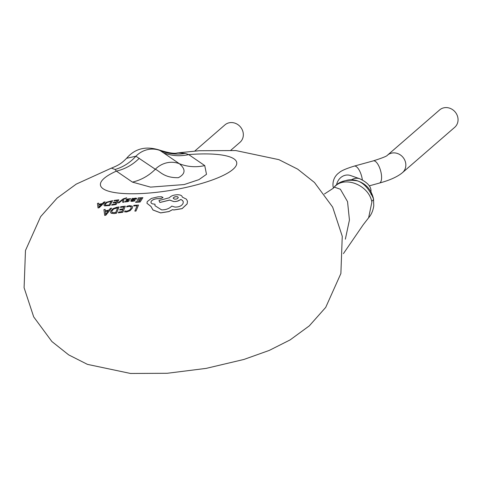 <?xml version="1.0" encoding="UTF-8"?>
<svg xmlns="http://www.w3.org/2000/svg" width="482" height="482" viewBox="0 0 482 482"><rect width="100%" height="100%" fill="white"/><g stroke="black" fill="none" stroke-linecap="round" stroke-linejoin="round"><path stroke-width="0.72" d="M142.889 197.62L140.081 201.994L135.599 202.307L135.912 201.759L139.274 201.512L140.16 200.048L137.045 200.271L137.364 199.765L140.479 199.542L141.437 198.144L137.876 198.397L138.207 197.945L142.895 197.662L140.087 202.036L135.599 202.307M138.509 205.019L135.972 211.02L134.846 211.092L137.087 205.718L133.622 205.977L133.918 205.344L138.521 205.061L135.978 211.068L134.846 211.092M230.818 150.264L239.994 142.298A11.508 10.399 -130.9 0 0 243.187 132.857A11.508 10.399 -130.9 0 0 235.861 123.513A11.508 10.399 -130.9 0 0 224.907 124.91L194.752 151.071M457.9 117.873A11.508 10.399 -130.9 0 0 450.574 108.534A11.508 10.399 -130.9 0 0 439.62 109.932L387.414 155.228A11.508 10.399 -130.9 0 1 398.367 153.83A11.508 10.399 -130.9 0 1 405.687 163.175A11.508 10.399 -130.9 0 1 402.5 172.616L454.707 127.32A11.508 10.399 -130.9 0 0 457.9 117.873M159.271 150.004C145.775 145.811 134.882 148.57 126.591 158.289L135.894 156.216L155.312 169.248C159.885 171.134 163.802 177.985 178.37 177.689C188.872 172.146 182.027 166.121 179.418 163.741A23.022 21.666 124.4 0 0 155.312 169.248A46.043 43.338 124.4 0 1 132.423 182.106L116.385 171.116L115.071 169.483L111.402 168.122L76.222 184.124L57.063 198.144L40.639 216.647L25.474 250.507L24.1 287.754L33.704 316.909L51.869 341.515L68.691 354.885L87.441 364.368L130.532 373.466L167.212 373.285L206.163 368.381L243.946 359.445L269.281 350.408L290.134 339.9L309.293 325.874L325.718 307.377L340.882 273.517L342.256 236.27L332.652 207.109L314.487 182.503L297.665 169.134L278.915 159.656L235.825 150.559L199.144 150.733L178.581 152.794L185.317 153.439L188.703 154.595A46.043 43.338 -55.6 0 1 163.38 152.758L159.271 150.004C168.525 152.921 174.52 153.903 177.243 152.939L178.581 152.794M371.7 201.247A18.418 4.266 -10.9 0 0 373.52 198.825L373.773 205.748C373.092 210.634 371.375 214.647 368.628 217.786L371.893 202.03L371.7 201.247C368.127 184.564 343.967 175.562 334.291 187.13L340.376 189.239L347.54 201.627L349.438 220.015L345.353 239.18M146.95 203.29L147.257 201.572L151.432 198.391L158.006 196.849L161.687 196.746L162.874 197.65L160.319 198.656L157.156 198.68C154.21 198.97 152.204 199.879 151.137 201.398L150.914 202.338L151.312 203.181L152.288 203.832L155.029 204.211L154.951 205.675L161.597 209.881C165.868 209.917 169.26 208.652 171.773 206.091L174.882 207.079C178.943 207.164 181.666 205.947 183.052 203.434L183.287 201.952L182.69 200.633L180.943 199.452L177.316 201.169L175.123 201.518L173.743 201.518L169.658 200.048L159.904 202.452L158.976 200.53L169.387 197.74C170.941 195.861 173.701 194.861 177.665 194.74C180.551 194.836 182.1 195.626 182.298 197.102L186.456 199.199L187.48 201.283L187.124 203.88L182.1 208.61L173.906 209.923L172.472 209.658L168.923 211.532L160.645 212.863L152.951 209.959L150.974 206.435L146.95 203.29L150.98 206.483L152.963 210.007L160.657 212.911L168.929 211.58L172.484 209.706L173.918 209.971L182.106 208.664L187.13 203.928L187.486 201.331M162.88 197.692L162.958 197.307L162.88 197.692L160.325 198.698L157.162 198.729C154.21 199.024 152.204 199.928 151.143 201.446L150.932 202.458M158.976 200.53L159.91 202.494L169.664 200.096L173.749 201.566L175.834 201.5L177.906 201.054L180.955 199.5L182.443 200.41L183.232 201.675M133.622 205.977L137.093 205.766M137.045 200.271L140.166 200.09M137.876 198.397L141.443 198.192M126.356 198.241L126.67 197.771L123.531 199.325L123.952 202.187L122.741 202.326L122.663 199.867M122.627 199.825L119.15 202.729L118.036 202.922L119.156 202.771L122.633 199.873M130.682 200.94L131.526 201.428L134.683 200.922L135.014 200.331L134.677 200.88L132.351 201.362L130.73 201.072L132.176 198.433L133.261 198.343L132.954 198.825M131.845 200.657L131.978 200.271L136.623 198.837L136.52 198.265M132.327 208.176L132.55 206.856L132.321 208.128L130.092 210.646L126.549 211.917L124.597 211.875L126.555 211.966L130.104 210.694L132.321 208.128M124.597 211.875L124.928 210.995L126.82 211.158L129.459 210.212L131.122 208.272L131.002 206.682L129.049 206.296L126.639 206.905L129.055 206.344L131.014 206.73L131.297 207.182M122.82 212.291L125.338 206.169L122.82 212.291L118.373 212.845L118.65 212.086L121.976 211.628L122.771 209.598L119.687 210.007L122.777 209.646M119.687 210.007L119.976 209.302L123.061 208.905L123.922 206.941L120.398 207.381L123.934 206.983M116.56 213.171L119.066 206.959L116.56 213.171L114.114 213.574L111.197 213.261L110.607 212.405L110.776 211.14L113.005 208.64L116.698 207.302L119.066 206.959M105.317 210.899L105.13 209.369L105.311 210.851L108.86 210.128L110.378 208.345L111.607 208.176L105.877 215.183L104.708 215.448L103.919 209.628L105.13 209.369M127.206 199.897L128.676 199.12L130.267 199.235L130.628 198.662L130.267 199.235M130.261 199.187L128.67 199.072L127.115 199.596L129.224 200.289L129.218 200.759L128.098 201.518L124.85 201.97L128.104 201.566L129.224 200.807L129.23 200.337M125.971 199.807L126.001 200.271L128.073 200.964M116.102 204.507L118.855 199.813L116.102 204.507L111.667 205.151L111.975 204.555L115.294 204.043L116.162 202.476L113.089 202.928L116.174 202.524M113.089 202.928L113.403 202.386L116.481 201.94L117.421 200.434L113.897 200.916L117.427 200.482M109.866 205.507L112.589 200.651L109.866 205.507L104.546 205.874L103.979 205.163L104.202 204.241L106.51 202.193L112.589 200.651M98.804 204.35L98.671 203.139L98.798 204.302L102.341 203.549L103.913 202.085L105.136 201.904L99.208 207.688L98.039 207.965L97.46 203.41L98.671 203.139M334.002 187.438L334.291 187.13A46.043 37.662 -135.5 0 1 333.17 188.329A46.043 37.662 -135.5 0 1 333.146 188.354L334.002 187.438C336.081 184.323 340.539 181.895 347.383 180.148C358.518 178.207 367.23 184.431 373.52 198.819A18.418 4.266 -10.9 0 0 373.52 198.819A18.418 4.266 -10.9 0 0 373.11 198.15M139.274 158.265A46.043 43.338 124.4 0 1 116.385 171.116A69.065 16.653 -9.4 0 0 146.209 193.258A69.065 16.653 -9.4 0 0 232.999 169.351A69.065 16.653 -9.4 0 0 190.956 154.427A69.065 16.653 -9.4 0 0 188.703 154.595L204.742 165.585L206.495 174.315L198.952 179.629L184.166 184.558L150.547 187.124L132.423 182.106M115.071 169.483A46.043 42.687 -73.9 0 0 135.912 156.228A23.022 21.666 124.4 0 1 160.367 150.637A46.043 44.85 130.4 0 0 185.317 153.439M126.639 206.905L126.959 206.212L129.513 205.645L132.134 206.127L132.55 206.856M120.398 207.381L120.693 206.742L125.338 206.169M122.808 212.243L118.373 212.845M116.554 213.122L114.107 213.526L111.191 213.213L110.595 212.321M115.722 212.532L112.186 212.556L111.776 211.929L111.945 210.911L113.589 208.971L117.656 207.766L115.722 212.532M117.668 207.814L113.601 209.019L111.951 210.959L111.77 211.893M111.595 208.128L105.877 215.183M105.871 215.135L104.696 215.4M108.233 210.947L105.377 211.538L105.606 214.424M105.365 211.49L108.227 210.899L105.6 214.376L105.377 211.538M133.261 198.343L132.948 198.783L135.243 198.114L136.514 198.223L136.617 198.789L131.972 200.223L132.737 200.892L135.014 200.331M131.978 200.271L131.839 200.633M136.514 198.223L136.623 198.837M134.936 199.319L132.243 199.813L133.315 198.879L134.665 198.542L135.406 198.608L134.936 199.319M135.49 198.964L134.671 198.59L133.321 198.921L132.249 199.855M129.224 200.289L129.224 200.807M124.85 201.97L125.187 201.41L127.543 201.265L128.013 200.651L127.14 200.53M127.134 200.482L125.995 200.229L125.965 199.759L127.103 199.054L130.628 198.662M126.001 200.271L125.965 199.759M118.03 202.874L123.133 198.915L126.67 197.771M126.35 198.192L123.531 199.325M123.525 199.277L123.952 202.187M123.946 202.139L122.735 202.277M113.897 200.916L114.216 200.416L118.855 199.813M116.096 204.458L111.667 205.151M109.854 205.465L104.54 205.826L103.979 205.163M105.552 205.26L105.371 204L107.076 202.422L111.161 201.319L109.059 205.055L105.552 205.26L105.166 204.802L105.377 204.049L107.088 202.47L111.167 201.368M105.13 201.862L99.208 207.688M99.202 207.64L98.033 207.917M101.696 204.229L98.84 204.85L98.967 207.109M98.834 204.802L101.684 204.181L98.961 207.061L98.84 204.85M178.328 197.463L177.599 198.572L176.069 199.132L174.237 199.09L173.195 198.054L174.653 196.867L177.292 196.674L178.328 197.475L177.563 196.795L175.707 196.668L174.159 197.126L173.195 198.223M369.164 185.883L379.394 183.076A11.508 4.428 -105.3 0 0 381.268 173.743A11.508 4.428 -105.3 0 0 373.297 160.874C382.286 158.012 386.992 156.132 387.414 155.228M362.344 179.852A11.508 4.428 -105.3 0 0 362.211 178.973A11.508 4.428 -105.3 0 0 354.246 166.109L373.297 160.874M336.532 184.992A11.508 10.224 109.3 0 1 350.516 175.526L359.795 178.78A11.508 10.224 109.3 0 0 351.3 179.9M204.742 165.585A46.043 43.338 -55.6 0 1 179.418 163.741L163.38 152.758M333.454 188.04L333.062 186.383C332.261 178.623 336.912 174.189 339.087 172.755C340.907 170.887 345.956 168.67 354.246 166.109M359.795 178.78C367.23 182.353 370.965 186.341 370.995 190.739L371.08 194.535M368.597 217.822L363.271 224.672L343.425 253.61M373.52 198.819C371.279 189.595 365.904 183.612 357.403 180.877C346.606 179.057 338.822 181.232 334.032 187.402M126.585 158.295C121.464 163.434 118.909 165.115 111.402 168.122M324.446 193.975L333.17 188.329M379.394 183.076C389.854 180.244 397.554 176.755 402.5 172.616"/></g></svg>
